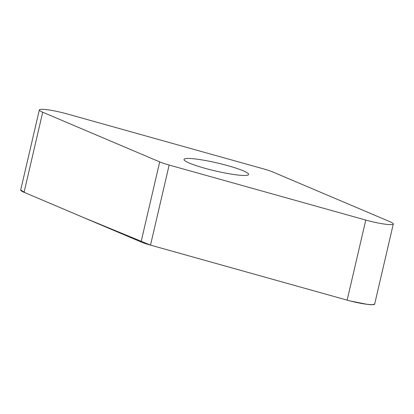 <?xml version="1.0" encoding="UTF-8"?>
<svg xmlns="http://www.w3.org/2000/svg" width="414" height="414" viewBox="0 0 414 414"><rect width="100%" height="100%" fill="white"/><g stroke="black" fill="none" stroke-linecap="round" stroke-linejoin="round"><path stroke-width="0.62" d="M241.465 175.36A33.141 4.099 -166.9 0 1 205.142 168.348A33.141 4.099 -166.9 0 1 184.039 159.452A33.141 4.099 -166.9 0 1 217.246 162.971A33.141 4.099 -166.9 0 1 248.597 174.475A33.141 4.099 -166.9 0 1 241.465 175.36M263.485 168.876L66.856 113.85A20.71 2.562 13.1 0 0 39.335 109.922A20.71 2.562 13.1 0 0 42.709 112.225L159.695 161.89A20.71 2.562 13.1 0 0 169.15 165.046L365.779 220.072A20.71 2.562 13.1 0 0 393.3 224A20.71 2.562 13.1 0 0 389.926 221.697L272.935 172.033A20.71 2.562 13.1 0 0 263.485 168.876M393.3 224L374.665 304.078A20.71 2.562 -166.9 0 1 347.144 300.15L150.515 245.124A20.71 2.562 -166.9 0 1 141.065 241.967L24.074 192.303A20.71 2.562 -166.9 0 1 20.7 190L25.342 192.841L82.521 217.112L150.536 245.124L347.144 300.15L365.779 220.072M374.67 304.067L372.491 304.694L367.223 304.337L350.425 301.025M169.15 165.046L150.515 245.124M42.709 112.225L24.074 192.303M141.065 241.967L159.695 161.89M39.335 109.922L20.7 190"/></g></svg>
